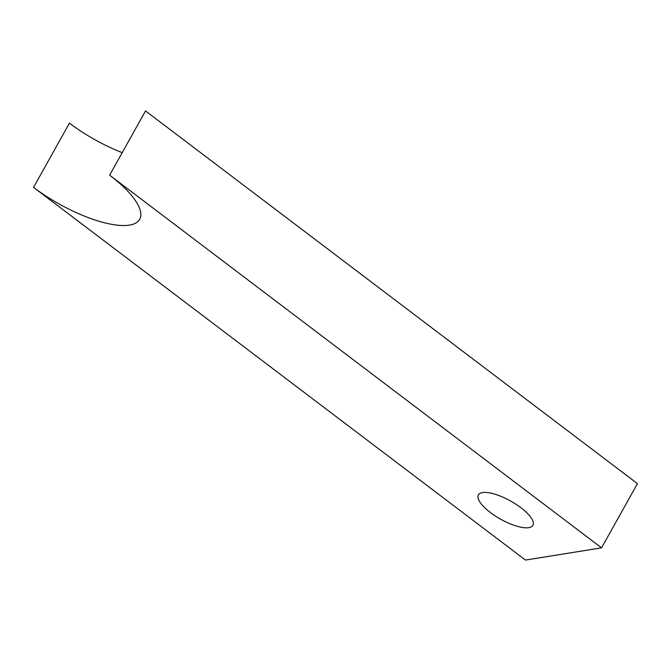 <?xml version="1.0" encoding="UTF-8"?>
<svg xmlns="http://www.w3.org/2000/svg" width="671" height="671" viewBox="0 0 671 671"><rect width="100%" height="100%" fill="white"/><g stroke="black" fill="none" stroke-linecap="round" stroke-linejoin="round"><path stroke-width="1.01" d="M482.491 492.573A31.202 10.367 -150.8 0 0 478.406 494.896A31.202 10.367 -150.8 0 0 495.299 515.974A31.202 10.367 -150.8 0 0 528.79 527.658A31.202 10.367 -150.8 0 0 532.875 525.334A31.202 10.367 -150.8 0 0 515.982 504.257A31.202 10.367 -150.8 0 0 482.491 492.573M525.477 560.067L601.552 547.855L109.633 175.165A78.004 25.909 29.2 0 1 139.685 219.316A78.004 25.909 29.2 0 1 33.55 187.368L525.477 560.067M122.223 152.636A78.004 25.909 29.2 0 1 69.448 123.145L33.55 187.368M601.552 547.855L637.45 483.632L145.523 110.933L109.633 175.165"/></g></svg>
